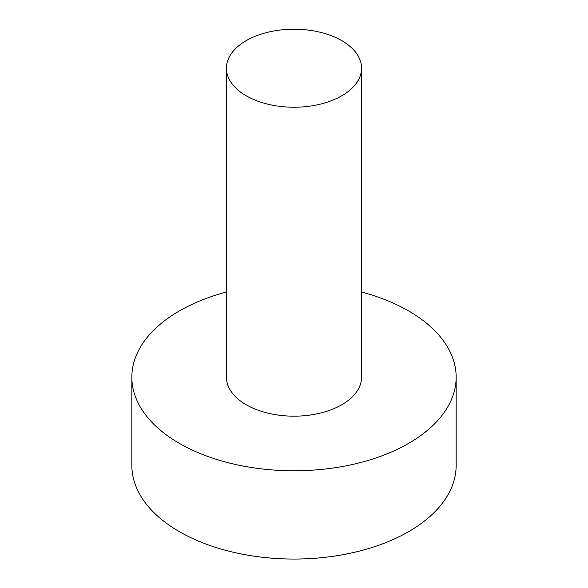 <?xml version="1.0" encoding="UTF-8"?>
<svg xmlns="http://www.w3.org/2000/svg" width="588" height="588" viewBox="0 0 588 588"><rect width="100%" height="100%" fill="white"/><g stroke="black" fill="none" stroke-linecap="round" stroke-linejoin="round"><path stroke-width="0.88" d="M226.431 292.052A162.156 93.624 0 0 0 131.844 377.158L131.844 465.431A162.156 93.624 0 0 0 179.34 531.633A162.156 93.624 0 0 0 356.056 551.926A162.156 93.624 0 0 0 456.156 465.431L456.156 377.158A162.156 93.624 0 0 0 408.66 310.964A162.156 93.624 0 0 0 361.569 292.052M131.844 377.158A162.156 93.624 0 0 0 179.34 443.359A162.156 93.624 0 0 0 356.056 463.653A162.156 93.624 0 0 0 456.156 377.158M226.431 68.223L226.431 377.158A67.569 39.006 0 0 0 246.225 404.742A67.569 39.006 0 0 0 319.857 413.202A67.569 39.006 0 0 0 361.569 377.158L361.569 68.223A67.569 39.006 0 0 0 341.775 40.638A67.569 39.006 0 0 0 268.143 32.178A67.569 39.006 0 0 0 226.431 68.223A67.569 39.006 0 0 0 246.225 95.807A67.569 39.006 0 0 0 319.857 104.26A67.569 39.006 0 0 0 361.569 68.223"/></g></svg>
